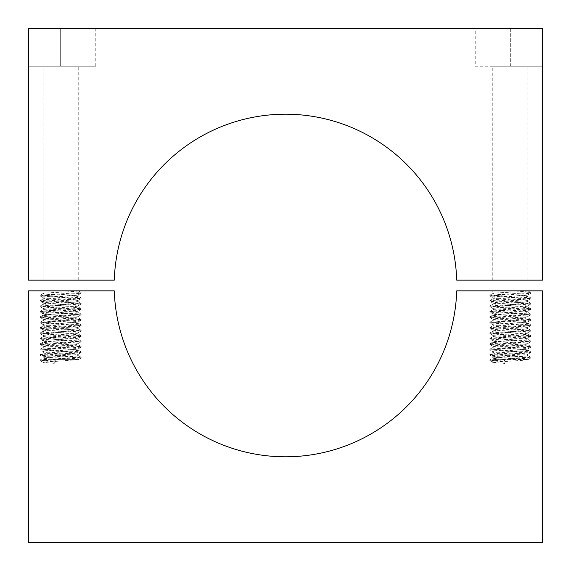 <?xml version="1.0" encoding="UTF-8"?>
<svg xmlns="http://www.w3.org/2000/svg" width="571" height="571" viewBox="0 0 571 571"><rect width="100%" height="100%" fill="white"/><g stroke="black" fill="none" stroke-linecap="round" stroke-linejoin="round"><path stroke-width="0.43" stroke-dasharray="2.85 2.14" d="M43.111 280.147L78.227 280.147L43.111 280.147L43.111 66.236L78.227 66.236L43.111 66.236M78.227 280.147L78.227 66.236M492.773 280.147L527.889 280.147L492.773 280.147L492.773 66.236L527.889 66.236L492.773 66.236M527.889 280.147L527.889 66.236M475.215 66.236L510.331 66.236L510.331 28.55L475.215 28.55L542.45 28.55L28.55 28.55L28.55 280.147L114.286 280.147A171.3 171.3 0 0 1 285.5 114.2A171.3 171.3 0 0 1 456.714 280.147L542.45 280.147L542.45 28.55L510.331 28.55L510.331 66.236L475.215 66.236L475.215 28.55M60.669 28.55L95.785 28.55L60.669 28.55L60.669 66.236L28.55 66.236L28.55 28.55L28.55 66.236L95.785 66.236L60.669 66.236L60.669 28.55M542.45 66.236L542.45 28.55L542.45 66.236L510.331 66.236L542.45 66.236M489.904 295.178L492.83 293.48L492.773 290.853L527.889 290.853L530.809 292.538L489.854 295.236L530.759 297.876L527.832 296.178L527.889 290.853C528.974 291.752 491.688 292.652 492.773 293.551C491.688 294.45 528.974 295.35 527.889 296.249C528.974 297.148 491.688 298.048 492.773 298.947C491.688 299.846 528.974 300.746 527.889 301.645C528.974 302.544 491.688 303.444 492.773 304.343C491.688 305.242 528.974 306.142 527.889 307.041C528.974 307.94 491.688 308.84 492.773 309.739C491.688 310.638 528.974 311.538 527.889 312.437C528.974 313.336 491.688 314.236 492.773 315.135C491.688 316.034 528.974 316.934 527.889 317.833C528.974 318.725 491.688 319.632 492.773 320.524C491.688 321.423 528.974 322.322 527.889 323.222C528.974 324.121 491.688 325.02 492.773 325.92C491.688 326.819 528.974 327.718 527.889 328.618C528.974 329.517 491.688 330.416 492.773 331.316C491.688 332.215 528.974 333.114 527.889 334.014C528.974 334.913 491.688 335.812 492.773 336.712C491.688 337.611 528.974 338.51 527.889 339.41C528.974 340.309 491.688 341.208 492.773 342.108C491.688 343.007 528.974 343.906 527.889 344.805C528.974 345.705 491.688 346.604 492.773 347.503C491.688 348.403 528.974 349.302 527.889 350.201C528.974 351.101 491.688 352 492.773 352.899L492.773 351.55L489.904 349.923L530.809 352.564L489.854 355.262L530.809 357.96L489.854 360.658L504 361.736L504.885 359.373L527.889 359.359L522.743 360.315L492.773 362.342L504.907 363.42L504 361.736M530.759 297.876L489.854 300.632L530.809 303.329L489.904 305.97L530.809 308.725L489.854 311.423L530.759 314.064L489.854 316.819L530.809 319.517L489.854 322.215L530.809 324.913L489.854 327.611L530.809 330.309L489.854 333.007L530.809 335.698L489.854 338.396L530.809 341.094L489.854 343.792L530.809 346.49L489.904 349.131L492.773 347.503L492.773 346.154C491.688 347.054 528.974 347.953 527.889 348.852C528.974 349.752 491.688 350.651 492.773 351.55C491.688 352.45 528.974 353.342 527.889 354.256L530.759 352.621M489.904 349.131L530.809 351.886L489.904 354.527L492.773 352.899C491.688 353.799 528.974 354.698 527.889 355.597L527.889 354.256C528.974 355.141 491.688 356.047 492.773 356.946L489.904 355.319M489.904 354.527L530.759 357.225L527.889 355.597C528.974 356.497 491.688 357.396 492.773 358.295L492.773 356.946C491.681 357.753 521.815 358.545 526.962 359.366M489.904 343.735L492.773 342.108L492.773 340.759C491.688 341.658 528.974 342.557 527.889 343.457C528.974 344.356 491.688 345.255 492.773 346.154L489.904 344.527L530.809 347.168L489.904 349.923M530.759 351.829L527.832 350.13L527.889 348.852L530.759 347.225M489.904 338.339L492.773 336.712L492.773 335.363C491.688 336.262 528.974 337.161 527.889 338.061C528.974 338.96 491.688 339.859 492.773 340.759L489.904 339.131L530.809 341.772L489.904 344.527M530.759 346.433L527.832 344.734L527.889 343.457L530.759 341.829M489.904 332.943L492.773 331.316L492.773 329.967C491.688 330.866 528.974 331.772 527.889 332.657C528.974 333.571 491.688 334.463 492.773 335.363L489.904 333.735L530.809 336.376L489.904 339.131M530.759 341.037L527.832 339.345L527.889 338.061L530.759 336.433M489.904 327.547L492.773 325.92L492.773 324.571C491.688 325.477 528.974 326.369 527.889 327.276C528.974 328.168 491.688 329.074 492.773 329.967L489.904 328.339L530.809 330.98L489.904 333.735M530.759 335.641L527.832 333.949L527.889 332.657L530.759 331.037M489.904 322.158L492.773 320.524L492.773 319.182C491.688 320.074 528.974 320.981 527.889 321.873C528.974 322.779 491.688 323.671 492.773 324.571L489.904 322.943L530.809 325.584L489.904 328.339M530.759 330.245L527.832 328.553L527.889 327.276L530.759 325.641M489.904 316.762L492.773 315.135L492.773 313.786C491.688 314.678 528.974 315.585 527.889 316.477C528.974 317.383 491.688 318.275 492.773 319.182L489.904 317.547L530.809 320.188L489.904 322.943M530.759 324.849L527.832 323.157L527.889 321.873L530.759 320.245M489.904 311.366L492.773 309.739L492.773 308.39C491.688 309.289 528.974 310.181 527.889 311.088C528.974 311.98 491.688 312.887 492.773 313.786L489.904 312.159L530.809 314.792L489.904 317.547M530.759 319.46L527.832 317.762L527.889 316.477L530.759 314.849M489.904 305.97L492.773 304.343L492.773 302.994C491.688 303.893 528.974 304.793 527.889 305.692C528.974 306.591 491.688 307.491 492.773 308.39L489.904 306.763L530.809 309.396L489.904 312.159M530.759 314.064L527.832 312.366L527.889 311.088L530.759 309.461M489.904 300.574L492.773 298.947L492.773 297.598C491.688 298.49 528.974 299.404 527.889 300.289C528.974 301.202 491.688 302.088 492.773 302.994L489.904 301.367L530.809 304.008L489.904 306.763M530.759 308.668L527.832 306.97L527.889 305.692L530.759 304.065M530.809 292.538L530.809 293.216L527.889 294.9C528.974 295.799 491.688 296.699 492.773 297.598L489.904 295.971L530.809 298.612L489.904 301.367M530.759 303.272L527.832 301.574L527.889 300.289L530.759 298.669M527.889 290.853L492.773 290.853M530.759 357.225L489.904 359.923L492.83 358.224L502.28 359.366L527.889 359.644M527.889 294.9L530.759 293.273L489.904 295.971M285.5 456.8A171.3 171.3 0 0 0 456.714 290.853L542.45 290.853L542.45 542.45L28.55 542.45L28.55 290.853L114.286 290.853A171.3 171.3 0 0 0 285.5 456.8M40.241 295.178L81.096 297.876L78.17 296.178L78.227 290.853L81.146 292.538L40.241 295.178L43.168 293.48L43.111 290.853L78.227 290.853C79.312 291.752 42.026 292.652 43.111 293.551C42.026 294.45 79.312 295.35 78.227 296.249C79.312 297.148 42.026 298.048 43.111 298.947C42.026 299.846 79.312 300.746 78.227 301.645C79.312 302.544 42.026 303.444 43.111 304.343C42.026 305.242 79.312 306.142 78.227 307.041C79.312 307.94 42.026 308.84 43.111 309.739C42.026 310.638 79.312 311.538 78.227 312.437C79.312 313.336 42.026 314.236 43.111 315.135C42.026 316.034 79.312 316.934 78.227 317.833C79.312 318.725 42.026 319.632 43.111 320.524C42.026 321.423 79.312 322.322 78.227 323.222C79.312 324.121 42.026 325.02 43.111 325.92C42.026 326.819 79.312 327.718 78.227 328.618C79.312 329.517 42.026 330.416 43.111 331.316C42.026 332.215 79.312 333.114 78.227 334.014C79.312 334.913 42.026 335.812 43.111 336.712C42.026 337.611 79.312 338.51 78.227 339.41C79.312 340.309 42.026 341.208 43.111 342.108C42.026 343.007 79.312 343.906 78.227 344.805C79.312 345.705 42.026 346.604 43.111 347.503C42.026 348.403 79.312 349.302 78.227 350.201C79.312 351.101 42.026 352 43.111 352.899L43.111 351.55L40.241 349.923L81.146 352.564L40.191 355.262L81.146 357.96L40.191 360.658L54.338 361.736L55.223 359.373L43.111 359.373L43.168 362.407L55.244 363.42L54.338 361.736M81.096 297.876L40.191 300.632L81.146 303.329L40.241 305.97L81.146 308.725L40.191 311.423L81.096 314.064L40.191 316.819L81.146 319.517L40.191 322.215L81.146 324.913L40.191 327.611L81.146 330.309L40.191 333.007L81.146 335.698L40.191 338.396L81.146 341.094L40.191 343.792L81.146 346.49L40.241 349.131L43.111 347.503L43.111 346.154C42.026 347.054 79.312 347.953 78.227 348.852C79.312 349.752 42.026 350.651 43.111 351.55C42.026 352.45 79.312 353.342 78.227 354.256L81.096 352.621M40.241 349.131L81.146 351.886L40.241 354.527L43.111 352.899C42.026 353.799 79.312 354.698 78.227 355.597L78.227 354.256C79.312 355.141 42.026 356.047 43.111 356.946L40.241 355.319M40.241 354.527L81.096 357.225L78.227 355.597C79.312 356.497 42.026 357.396 43.111 358.295L43.111 356.946C42.011 357.753 72.381 358.559 77.356 359.373L52.603 359.373L77.356 359.373M40.241 343.735L43.111 342.108L43.111 340.759C42.026 341.658 79.312 342.557 78.227 343.457C79.312 344.356 42.026 345.255 43.111 346.154L40.241 344.527L81.146 347.168L40.241 349.923M81.096 351.829L78.17 350.13L78.227 348.852L81.096 347.225M40.241 338.339L43.111 336.712L43.111 335.363C42.026 336.262 79.312 337.161 78.227 338.061C79.312 338.96 42.026 339.859 43.111 340.759L40.241 339.131L81.146 341.772L40.241 344.527M81.096 346.433L78.17 344.734L78.227 343.457L81.096 341.829M40.241 332.943L43.111 331.316L43.111 329.967C42.026 330.866 79.312 331.772 78.227 332.657C79.312 333.571 42.026 334.463 43.111 335.363L40.241 333.735L81.146 336.376L40.241 339.131M81.096 341.037L78.17 339.345L78.227 338.061L81.096 336.433M40.241 327.547L43.111 325.92L43.111 324.571C42.026 325.477 79.312 326.369 78.227 327.276C79.312 328.168 42.026 329.074 43.111 329.967L40.241 328.339L81.146 330.98L40.241 333.735M81.096 335.641L78.17 333.949L78.227 332.657L81.096 331.037M40.241 322.158L43.111 320.524L43.111 319.182C42.026 320.074 79.312 320.981 78.227 321.873C79.312 322.779 42.026 323.671 43.111 324.571L40.241 322.943L81.146 325.584L40.241 328.339M81.096 330.245L78.17 328.553L78.227 327.276L81.096 325.641M40.241 316.762L43.111 315.135L43.111 313.786C42.026 314.678 79.312 315.585 78.227 316.477C79.312 317.383 42.026 318.275 43.111 319.182L40.241 317.547L81.146 320.188L40.241 322.943M81.096 324.849L78.17 323.157L78.227 321.873L81.096 320.245M40.241 311.366L43.111 309.739L43.111 308.39C42.026 309.289 79.312 310.181 78.227 311.088C79.312 311.98 42.026 312.887 43.111 313.786L40.241 312.159L81.146 314.792L40.241 317.547M81.096 319.46L78.17 317.762L78.227 316.477L81.096 314.849M40.241 305.97L43.111 304.343L43.111 302.994C42.026 303.893 79.312 304.793 78.227 305.692C79.312 306.591 42.026 307.491 43.111 308.39L40.241 306.763L81.146 309.396L40.241 312.159M81.096 314.064L78.17 312.366L78.227 311.088L81.096 309.461M40.241 300.574L43.111 298.947L43.111 297.598C42.026 298.49 79.312 299.404 78.227 300.289C79.312 301.202 42.026 302.088 43.111 302.994L40.241 301.367L81.146 304.008L40.241 306.763M81.096 308.668L78.17 306.97L78.227 305.692L81.096 304.065M81.146 292.538L81.146 293.216L78.227 294.9C79.312 295.799 42.026 296.699 43.111 297.598L40.241 295.971L81.146 298.612L40.241 301.367M81.096 303.272L78.17 301.574L78.227 300.289L81.096 298.669M81.096 357.225L40.241 359.923L43.168 358.224L55.223 359.373M78.227 294.9L81.096 293.273L40.241 295.971M78.227 290.853L43.111 290.853M78.227 359.644L43.111 362.342M492.773 362.342L492.773 359.366L504.885 359.373M55.244 359.373L55.244 363.42M40.241 359.923L54.338 361.058M504.907 359.373L504.907 363.42M489.904 359.923L504 361.058M95.785 66.236L95.785 28.55M40.191 295.914L40.191 295.236M81.146 298.612L81.146 297.934M40.191 301.31L40.191 300.632M81.146 304.008L81.146 303.329M40.191 306.698L40.191 306.027M81.146 309.396L81.146 308.725M40.191 312.094L40.191 311.423M81.146 314.792L81.146 314.121M40.191 317.49L40.191 316.819M81.146 320.188L81.146 319.517M40.191 322.886L40.191 322.215M81.146 325.584L81.146 324.913M40.191 328.282L40.191 327.611M81.146 330.98L81.146 330.309M40.191 333.678L40.191 333.007M81.146 336.376L81.146 335.698M40.191 339.074L40.191 338.396M81.146 341.772L81.146 341.094M40.191 344.47L40.191 343.792M81.146 347.168L81.146 346.49M40.191 349.866L40.191 349.188M81.146 352.564L81.146 351.886M40.191 355.262L40.191 354.584M81.146 357.96L81.146 357.282M40.191 360.658L40.191 359.98M78.17 359.709L81.096 358.017M43.168 362.407L40.241 360.715M489.854 295.914L489.854 295.236M530.809 298.612L530.809 297.934M489.854 301.31L489.854 300.632M530.809 304.008L530.809 303.329M489.854 306.698L489.854 306.027M530.809 309.396L530.809 308.725M489.854 312.094L489.854 311.423M530.809 314.792L530.809 314.121M489.854 317.49L489.854 316.819M530.809 320.188L530.809 319.517M489.854 322.886L489.854 322.215M530.809 325.584L530.809 324.913M489.854 328.282L489.854 327.611M530.809 330.98L530.809 330.309M489.854 333.678L489.854 333.007M530.809 336.376L530.809 335.698M489.854 339.074L489.854 338.396M530.809 341.772L530.809 341.094M489.854 344.47L489.854 343.792M530.809 347.168L530.809 346.49M489.854 349.866L489.854 349.188M530.809 352.564L530.809 351.886M489.854 355.262L489.854 354.584M530.809 357.96L530.809 357.282M489.854 360.658L489.854 359.98M527.832 359.709L530.759 358.017M492.83 362.407L489.904 360.715"/><path stroke-width="0.86" d="M542.45 28.55L28.55 28.55L28.55 280.147L114.286 280.147A171.3 171.3 0 0 1 285.5 114.2A171.3 171.3 0 0 1 456.714 280.147L542.45 280.147L542.45 28.55M285.5 456.8A171.3 171.3 0 0 0 456.714 290.853L542.45 290.853L542.45 542.45L28.55 542.45L28.55 290.853L114.286 290.853A171.3 171.3 0 0 0 285.5 456.8"/></g></svg>
